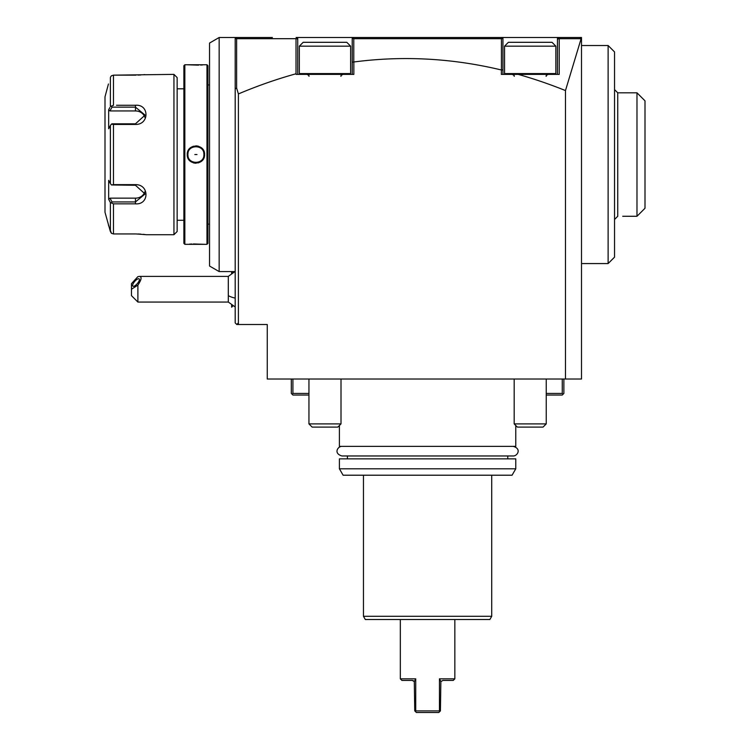 <?xml version="1.0" encoding="UTF-8"?>
<svg xmlns="http://www.w3.org/2000/svg" width="750" height="750" viewBox="0 0 750 750"><rect width="100%" height="100%" fill="white"/><g stroke="black" fill="none" stroke-linecap="round" stroke-linejoin="round"><path stroke-width="1.12" d="M108.441 225.094L111.441 233.306L110.381 231.562L105 212.269L105 96.825L108.441 84M110.381 231.562L110.381 202.537L108.666 199.303L110.381 202.537L113.475 203.841L116.503 203.841M116.503 105.253L135.459 105.253C149.531 104.128 149.428 124.772 135.459 124.444L113.475 124.444L113.475 184.65L111.441 184.959L135.459 185.278L145.087 193.987L135.459 201.938L112.003 201.938L109.987 198.15L108.666 199.303L108.666 180.328L110.381 183.572L110.381 125.522L108.666 128.756L108.666 109.781L109.819 107.606M110.606 76.913L111.441 75.788L113.475 75.15L135.909 75.15M108.666 109.781L109.987 110.944L112.003 107.147L135.459 107.147L135.459 105.253L119.428 105.253M119.428 203.841L135.459 203.841L113.475 203.841L113.475 233.944L135.459 233.944L113.475 233.944L111.441 233.306M144.741 234.497L143.091 234.319M140.887 234.131L138.066 233.981M135.966 233.944L146.363 234.713L173.944 234.713L173.944 74.381L113.475 75.15L113.475 105.253L110.381 106.556L110.381 77.531M138.028 75.103L140.906 74.953M143.081 74.775L144.741 74.588M113.475 184.65L135.459 184.65C149.494 184.35 149.466 204.984 135.459 203.841L135.459 198.15L109.987 198.15M112.003 107.147L111.441 106.2M109.987 110.944L135.459 110.944L135.459 107.147L145.087 115.106L135.459 123.816L112.003 123.816L111.441 124.125L113.475 124.444M111.441 184.959L110.381 183.572M110.381 125.522L111.441 124.125M112.003 201.938L111.441 202.884M144.778 191.888A9.619 8.334 0 0 1 135.459 198.15M135.459 110.944A9.619 8.334 180 0 1 144.778 117.197M173.944 74.381L177.15 77.588L177.15 231.506L177.15 77.588M173.944 234.713L177.15 231.506M183.881 88.809L177.15 88.809M183.881 220.284L177.15 220.284M183.881 243.366L183.881 65.719L184.847 64.763L184.847 244.331L183.881 243.366M184.847 244.331L206.972 244.331L206.972 64.763L184.847 64.763M203.775 153A8.016 8.016 0 0 1 203.925 154.547C204.412 164.887 187.406 164.887 187.894 154.547C187.406 144.206 204.412 144.197 203.925 154.547L204.572 154.547C205.031 165.834 186.759 165.787 187.247 154.547C186.788 143.259 205.059 143.306 204.572 154.547L204.253 152.231M204.291 244.303L193.341 243.947M191.85 244.003L189.516 244.134M187.247 64.763L198.581 65.147M200.634 65.053L202.603 64.931M188.062 152.897A8.016 8.016 0 0 0 187.894 154.547L187.247 154.547L187.566 156.862M188.766 159.469L190.425 161.287M193.575 162.947L195.909 163.266M198.488 162.872L201.366 161.316M203.062 149.634L201.403 147.806M198.244 146.147L195.909 145.828M193.341 146.222L190.463 147.769M206.972 244.331L207.938 243.366L207.938 65.719L206.972 64.763M209.541 224.128L207.938 224.128M209.541 84.956L207.938 84.956M209.541 43.059L209.541 266.034L219.159 271.584L219.159 37.5L209.541 43.059M219.159 37.5L236.794 37.5L235.191 37.5L235.191 39.103L235.191 37.5M219.159 271.584L235.191 271.584M353.775 37.566L352.219 39.103L352.238 62.203L353.841 61.988L353.841 74.381L296.166 74.381L296.006 73.781A5946.966 1539.188 90 0 0 238.397 93.938L236.616 88.05L236.616 38.691L296.006 38.691L296.653 38.044L296.119 37.5L297.722 39.544L297.722 37.5L296.119 37.5L581.503 37.5L581.503 379.012L267.253 379.012L267.253 324.497L236.794 324.497L235.191 322.894L235.191 39.103L236.794 37.5L272.372 37.5M468.225 37.5L395.072 37.5M250.069 37.5L236.794 37.5L235.191 39.103M572.353 37.5L568.969 37.5M581.503 39.103L579.9 37.5M565.472 90.562A5946.966 1539.188 -90 0 0 518.203 74.381L559.219 74.381L559.219 38.691L581.119 38.709L565.472 90.562L565.472 379.012M296.794 38.175L297.403 38.784M518.203 74.381L501.337 74.381L501.441 69.628L502.941 70.2L502.941 74.381M353.841 61.988A5946.966 1539.188 -90 0 1 501.337 69.975M238.397 324.497L238.397 93.938M236.794 324.497L238.397 322.894M236.616 88.05L235.191 88.884M236.616 38.691L236.109 38.184M297.722 39.544L297.722 74.381M296.006 38.691L296.006 73.781M353.784 61.791L353.784 38.691L353.212 38.128L352.219 39.103L352.238 37.5M352.238 62.203L352.238 74.381M353.212 38.128L353.841 37.5M502.941 70.2L502.941 39.103L501.337 37.5L502.941 39.103L502.941 37.5M353.784 38.691L501.441 38.691L501.984 38.147M557.456 74.381L557.456 37.5M557.456 39.722L559.059 37.5L558.544 38.016L559.219 38.691M501.441 38.691L501.441 69.628M546.234 393.441L562.266 393.441L562.266 379.012M563.869 379.012L563.869 393.441L563.072 394.237L562.266 393.441M546.234 395.044L562.266 395.044L563.072 394.237M291.309 379.012L291.309 393.441L292.106 394.237L292.913 393.441L308.944 393.441M292.913 379.012L292.913 393.441M308.944 395.044L292.913 395.044L292.106 394.237M339.403 425.503L339.403 446.353L515.775 446.353L515.775 425.503M339.403 468.797L339.403 458.859L515.775 458.859L515.775 468.797L512.072 475.209L343.106 475.209L339.403 468.797L515.775 468.797M363.459 475.209L363.459 616.303L491.719 616.303L491.719 475.209M363.459 616.303L365.306 619.509L489.872 619.509L491.719 616.303M454.847 678.834L439.453 678.834L440.869 681.544L442.978 680.438L453.244 680.438L454.847 678.834L454.847 619.509M413.334 680.7L412.2 680.438L414.309 681.544L415.725 678.834L415.725 710.897L439.453 710.897L439.453 678.834M415.725 678.834L400.331 678.834L400.331 619.509M439.453 710.897L439.772 711.544L438.816 712.5L416.363 712.5L415.406 711.544L415.725 710.897M438.816 712.5L440.419 710.897L440.869 681.534M414.309 681.544L414.759 710.897L416.363 712.5M412.2 680.438L401.934 680.438L400.331 678.834M581.503 45.516L608.119 45.516L608.119 263.569L581.503 263.569M608.119 45.516L614.541 51.928L614.541 257.156L608.119 263.569M614.541 89.606L617.747 92.812L617.747 216.272L614.541 219.478M617.747 92.812L636.984 92.812L636.984 216.272L622.716 216.272M636.984 92.812L645 100.838L645 208.256L637.059 216.197M235.191 306.966L228.3 302.053L228.3 276.394L234.956 271.584M137.888 302.053L131.475 295.641L131.475 289.228L137.888 285.131L137.888 302.053L228.3 302.053M131.475 289.228L131.475 283.669L137.888 276.647L139.378 276.394L228.3 276.394M137.888 285.131C141.553 279.637 142.05 276.722 139.378 276.394M139.416 279.572A4.809 1.697 130.9 0 1 136.669 284.316A4.809 1.697 130.9 0 1 132.863 286.153A4.809 1.697 130.9 0 1 132.609 285.469A4.809 1.697 130.9 0 1 135.356 280.725A4.809 1.697 130.9 0 1 139.162 278.888A4.809 1.697 130.9 0 1 139.416 279.572M232.988 305.859L231.638 307.209L231.638 304.997M231.638 271.584L231.638 273.45M203.925 154.547A8.016 8.016 0 0 1 203.756 156.178M188.044 156.094A8.016 8.016 0 0 1 187.894 154.547M194.831 154.547L196.988 154.547L194.831 154.547M513.206 446.353C522.028 448.894 517.2 456.178 513.206 455.972L341.972 455.972C333.103 453.375 338.006 446.156 341.972 446.353L341.972 446.353M308.944 379.012L308.944 423.9L341.006 423.9L341.006 379.012M350.625 73.575L350.625 46.163L299.325 46.163L299.325 73.575L350.625 73.575L349.828 74.381M299.325 46.163L303.169 42.309L346.781 42.309L350.625 46.163M341.006 423.9L337.8 427.106L312.15 427.106L308.944 423.9M514.172 379.012L514.172 423.9L546.234 423.9L546.234 379.012M555.853 46.163L504.544 46.163L504.544 73.575L555.853 73.575L555.056 74.381L555.853 73.575L555.853 46.163L552.009 42.309L508.397 42.309L504.544 46.163M546.234 423.9L543.028 427.106L517.378 427.106L514.172 423.9M135.459 124.444L135.459 123.816M135.459 184.65L135.459 185.278M228.3 295.641A19.238 9.619 0 0 0 235.191 298.097M507.759 458.859L507.759 455.972M347.419 455.972L347.419 458.859M636.984 216.272L645 208.256M232.988 272.587L231.984 271.584M341.006 76.294L341.006 76.303C340.463 75.984 341.1 75.338 342.938 74.381M308.944 76.303C309.488 75.984 308.85 75.338 307.022 74.381M299.325 73.575L300.122 74.381M546.234 76.303C545.691 75.966 546.328 75.328 548.156 74.381M514.172 76.303C514.706 75.947 514.069 75.3 512.241 74.381M504.544 73.575L505.35 74.381"/></g></svg>
